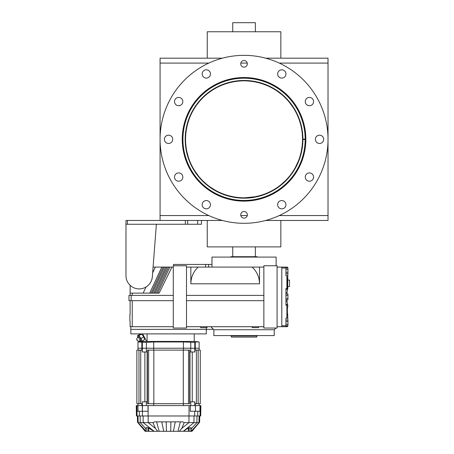 <?xml version="1.0" encoding="UTF-8"?>
<svg xmlns="http://www.w3.org/2000/svg" width="454" height="454" viewBox="0 0 454 454"><rect width="100%" height="100%" fill="white"/><g stroke="black" fill="none" stroke-linecap="round" stroke-linejoin="round"><path stroke-width="0.68" d="M242.396 60.978A3.303 3.303 0 0 0 241.188 65.49A3.303 3.303 0 0 0 245.699 66.698A3.303 3.303 0 0 0 246.908 62.187A3.303 3.303 0 0 0 242.396 60.978M242.396 211.95A3.303 3.303 0 0 0 241.188 216.462A3.303 3.303 0 0 0 245.699 217.67A3.303 3.303 0 0 0 246.908 213.159A3.303 3.303 0 0 0 242.396 211.95M279.715 70.359A4.154 4.154 0 0 0 278.194 76.028A4.154 4.154 0 0 0 283.869 77.549A4.154 4.154 0 0 0 285.384 71.874A4.154 4.154 0 0 0 279.715 70.359M307.347 97.985A4.154 4.154 0 0 0 305.826 103.66A4.154 4.154 0 0 0 311.495 105.175A4.154 4.154 0 0 0 313.016 99.505A4.154 4.154 0 0 0 307.347 97.985M317.459 135.729A4.154 4.154 0 0 0 315.939 141.398A4.154 4.154 0 0 0 321.608 142.919A4.154 4.154 0 0 0 323.129 137.25A4.154 4.154 0 0 0 317.459 135.729M307.347 173.473A4.154 4.154 0 0 0 305.826 179.143A4.154 4.154 0 0 0 311.495 180.664A4.154 4.154 0 0 0 313.016 174.989A4.154 4.154 0 0 0 307.347 173.473M279.715 201.099A4.154 4.154 0 0 0 278.194 206.774A4.154 4.154 0 0 0 283.869 208.29A4.154 4.154 0 0 0 285.384 202.62A4.154 4.154 0 0 0 279.715 201.099M204.232 201.099A4.154 4.154 0 0 0 202.711 206.774A4.154 4.154 0 0 0 208.38 208.29A4.154 4.154 0 0 0 209.901 202.62A4.154 4.154 0 0 0 204.232 201.099M176.6 173.473A4.154 4.154 0 0 0 175.079 179.143A4.154 4.154 0 0 0 180.754 180.664A4.154 4.154 0 0 0 182.275 174.989A4.154 4.154 0 0 0 176.6 173.473M166.487 135.729A4.154 4.154 0 0 0 164.967 141.398A4.154 4.154 0 0 0 170.642 142.919A4.154 4.154 0 0 0 172.157 137.25A4.154 4.154 0 0 0 166.487 135.729M176.6 97.985A4.154 4.154 0 0 0 175.079 103.66A4.154 4.154 0 0 0 180.754 105.175A4.154 4.154 0 0 0 182.275 99.505A4.154 4.154 0 0 0 176.6 97.985M204.232 70.359A4.154 4.154 0 0 0 202.711 76.028A4.154 4.154 0 0 0 208.38 77.549A4.154 4.154 0 0 0 209.901 71.874A4.154 4.154 0 0 0 204.232 70.359M213.147 85.8A61.801 61.801 0 0 0 190.527 170.227A61.801 61.801 0 0 0 274.948 192.848A61.801 61.801 0 0 0 297.574 108.421A61.801 61.801 0 0 0 213.147 85.8M286.037 212.052A83.979 83.979 0 0 0 316.773 97.338A83.979 83.979 0 0 0 202.058 66.596A83.979 83.979 0 0 0 171.323 181.311A83.979 83.979 0 0 0 286.037 212.052M250.092 81.135L252.906 81.499M255.948 82.043L258.706 82.69M261.686 83.547L267.111 85.562M272.343 88.121L274.857 89.591M277.144 91.084L281.469 94.353M285.674 98.217L287.393 100.033M289.34 102.298L292.62 106.718M297.381 115.276L298.113 116.979M300.315 123.312L300.752 124.929M301.201 126.825L301.297 127.273M302.063 131.773L302.239 133.306M302.279 133.697L302.551 139.293M302.228 145.462L301.331 151.193M298.227 161.391L295.475 167.214M287.365 178.643L285.623 180.482M285.311 180.794L281.588 184.193M278.818 186.373L277.173 187.547M274.318 189.386L272.366 190.515M269.625 191.94L267.202 193.046M257.526 196.253L256.221 196.548M255.415 196.713L244.802 197.819M244.048 80.823C276.878 81.153 302.432 106.996 302.551 139.384C302.319 171.822 276.798 197.496 244.048 197.825C211.246 197.467 185.72 171.754 185.55 139.338C185.743 106.928 211.178 81.175 244.048 80.823M160.075 220.468L160.075 215.565L208.84 215.565L160.075 215.565L160.075 63.083L208.84 63.083L160.075 63.083L160.075 58.18L222.432 58.18M265.669 220.468L328.026 220.468L328.026 215.565L279.255 215.565L328.026 215.565L328.026 63.083L279.255 63.083L328.026 63.083L328.026 58.18L265.669 58.18M240.836 215.565L247.265 215.565L240.836 215.565M247.265 63.083L240.836 63.083L247.265 63.083M244.048 197.825L241.971 197.791M215.707 190.504L210.054 186.934M198.761 176.356L195.214 171.538M190.572 163.043L190.22 162.231M188.234 156.851L186.776 151.239M185.851 145.274L185.731 143.958M185.55 139.321L185.555 138.345M185.862 133.3L186.248 130.287M186.764 127.472L187.031 126.229M187.667 123.732L188.921 119.754M192.644 111.395L192.837 111.048M194.925 107.558L195.498 106.69M197.167 104.335L198.96 102.048M199.766 101.094L200.56 100.198M201.701 98.961L202.285 98.359M204.368 96.339L206.513 94.455M208.017 93.235L212.046 90.352M213.698 89.313L215.763 88.116M220.4 85.817L220.809 85.636M232.323 82.009L235.064 81.516M302.909 139.145A58.861 58.861 0 0 0 244.048 80.466A58.861 58.861 0 0 0 185.192 139.327A58.861 58.861 0 0 0 244.048 198.182A58.861 58.861 0 0 0 302.909 139.509L305.173 139.514A61.125 61.125 0 0 1 244.048 200.447A61.125 61.125 0 0 1 182.928 139.327A61.125 61.125 0 0 1 244.048 78.202A61.125 61.125 0 0 1 305.173 139.134L302.909 139.145M183.422 350.113L183.422 348.229L153.707 348.229L153.707 350.113M153.707 405.598L153.707 403.708M190.765 405.598L190.765 401.824L189.698 401.824L189.698 403.708L189.698 350.113L147.431 350.113L147.431 403.708L147.431 401.824L146.364 401.824L146.364 405.598M183.422 405.598L183.422 403.708M194.772 405.598L194.772 401.824L190.765 401.824M195.282 405.598L195.282 403.708M198.154 403.708L198.154 350.113L200.265 350.113L200.265 403.708L194.845 403.708L194.772 401.824M141.847 405.598L141.847 403.708M137.92 405.598L136.909 405.598L137 411.262L138.01 411.262L137.92 405.598L138.01 411.262L137.925 405.598L142.357 405.598L142.357 401.824L142.284 403.708L136.858 403.708L136.858 350.113L138.975 350.113L138.975 403.708M146.364 401.824L142.357 401.824M147.431 401.824L147.431 352.003L146.364 352.003L146.364 348.229L190.765 348.229L190.765 352.003L189.698 352.003M189.698 403.708L147.431 403.708M190.765 352.003L194.845 352.003L194.845 350.113L196.4 350.113L196.4 403.708M140.723 403.708L140.723 350.113L142.284 350.113L142.284 352.003L146.364 352.003M153.844 350.113L153.844 403.708M183.285 350.113L183.285 403.708M198.154 350.113L196.4 350.113M194.772 352.003L194.772 348.229L195.282 348.229L195.282 350.113M140.723 350.113L138.975 350.113M141.847 350.113L141.847 348.229L142.357 348.229L142.357 352.003M146.364 342.378L146.364 348.229L142.357 348.229L153.707 348.229L153.707 341.97L146.364 342.378L137.993 341.97L137.993 348.229L141.847 348.229L137.993 348.229L137.993 350.113M194.772 342.378L194.772 348.229L190.765 348.229L199.136 348.229L195.282 348.229L195.282 341.97L194.772 342.378L183.422 341.97L153.707 341.97M200.152 411.262L200.066 415.978L200.691 415.978L200.872 405.598L195.39 405.598L195.521 411.262L190.243 411.262L190.328 405.598L148.095 405.598L148.106 415.978L136.438 415.978L136.257 405.598L136.909 405.598M137.511 422.175L137.403 415.978M138.288 423.117L137.834 422.572M191.072 427.793L191.072 431.3L183.337 431.3L188.319 427.969L191.072 427.793M148.095 405.598L142.357 405.598L142.408 411.262L142.454 405.598M190.328 405.598L195.39 405.598M148.038 411.262L147.953 405.598L148.038 411.262L142.408 411.262L142.465 415.978M148.106 415.978L194.664 415.978L194.715 411.262M190.294 411.262L190.379 405.598M195.521 411.262L199.919 411.262L200.015 405.598M200.339 405.598L200.248 411.262L199.919 411.262M137.874 405.598L138.01 411.262L142.408 411.262L142.323 405.598M200.066 415.978L194.664 415.978M142.408 405.598L142.408 411.262M199.295 422.578L198.869 423.077M137.59 422.05L137.885 422.617L152.975 422.617L154.564 421.862L182.775 421.862L184.216 422.617L199.249 422.617L199.539 422.05M192.377 429.927L191.038 431.3L191.815 431.3L196.576 425.597M191.038 431.3L199.249 422.617M199.107 415.978L198.988 422.617L193.767 428.525M197.002 415.978L196.917 422.617L191.072 429.024M194.023 415.978L193.943 422.617L183.337 431.3M188.966 415.978L188.96 422.617L181.708 428.434L179.426 431.3L182.996 431.3M184.216 422.617L181.708 428.434M179.426 431.3L173.411 431.3L175.255 421.953M180.363 421.862L177.968 431.3M170.92 421.953L170.687 431.3L166.442 431.3L166.209 421.953M161.823 421.965L163.718 431.3L157.703 431.3L155.467 428.468L152.975 422.617M148.157 415.978L148.169 422.617L155.467 428.468M143.106 415.978L143.186 422.617L154.127 431.3L157.703 431.3M154.127 431.3L147.959 427.651L146.279 427.651L146.131 431.3M140.127 415.978L140.212 422.617L146.057 429.024M146.131 427.969L146.279 427.651L146.131 427.969M138.022 415.978L138.135 422.617L146.092 431.3L145.445 431.3L146.092 431.3M140.246 425.233L145.308 431.3M137.885 422.617L143.328 428.485M173.411 431.3L170.687 431.3M166.442 431.3L163.718 431.3M153.792 431.3L146.279 431.3M143.044 341.436L137.993 341.97M147.062 333.889L147.062 341.436L194.227 341.436L199.136 341.97L195.282 341.97M147.062 341.436L143.067 341.482L142.687 340.767M130.82 326.715L130.82 333.889L206.309 333.889L206.309 329.36L130.82 329.36L212.591 329.36L212.591 328.469M139.849 340.852L140.751 340.284A2.077 0.687 58.1 0 0 140.241 338.162A2.077 0.687 58.1 0 0 138.561 336.76L137.653 337.328A2.077 0.687 58.1 0 1 139.333 338.724A2.077 0.687 58.1 0 1 139.849 340.852C138.947 341.641 135.02 340.619 137.653 337.328M141.847 341.97L141.847 348.229L142.357 348.229L142.357 342.378M183.422 341.97L183.422 348.229L190.765 348.229L190.765 342.378M139.997 340.755L140.445 341.323L141.847 341.289L144.565 339.598L143.776 336.8L141.591 334.036L140.19 334.065L137.471 335.761L137.874 337.191M142.647 333.889L146.676 341.482M139.395 334.558L139.037 333.889M141.591 334.036L138.867 335.727L137.471 335.761M143.776 336.8L141.058 338.491L138.867 335.727M141.847 341.289L141.058 338.491M286.888 318.033L286.888 305.287L285.941 305.287L285.941 288.511L286.888 288.511L287.654 289.277L287.388 281.049L287.83 275.765L285.941 275.765L285.941 268.025L281.792 268.025L281.792 325.773L285.941 325.773L285.941 318.033L287.83 318.033L287.388 312.749L287.388 308.221L287.83 305.956L287.637 304.538L287.83 305.956L286.956 310.831M285.941 269.438L287.944 269.438L287.944 268.025L285.941 268.025L285.941 267.083L281.792 267.083L281.792 326.715L285.941 326.715L285.941 325.773L287.944 325.773L287.944 324.36L285.941 324.36M287.705 267.554L286.888 267.083L277.076 267.083M287.83 325.773A0.942 0.942 0 0 1 286.888 326.715L285.941 326.715L287.705 326.244M285.941 289.329L287.643 289.329L287.83 287.842A7.548 7.548 0 0 0 287.388 285.577M286.888 305.287L287.626 304.469L285.941 304.469M286.888 267.083A0.942 0.942 0 0 1 287.83 268.025M287.081 311.733L287.83 315.014M287.83 273.688L287.705 286.724M287.83 318.033L287.83 320.11M287.944 324.36L287.944 321.523L285.941 321.523M287.944 321.523L287.944 320.11L285.941 320.11M285.941 272.275L287.944 272.275L287.944 269.438M285.941 273.688L287.944 273.688L287.944 272.275M287.059 282.155A6.038 6.038 0 0 1 287.388 281.049A6.038 6.038 0 0 0 287.83 278.784M287.643 289.329L286.956 292.648L287.195 294.067M287.195 299.731L286.956 301.15L287.626 304.469M285.941 294.067L287.944 294.067L287.944 295.48L285.941 295.48M285.941 298.318L287.944 298.318L287.944 295.48M285.941 299.731L287.944 299.731L287.944 298.318M287.83 286.519L289.527 286.519L289.527 280.101L287.83 280.101M200.645 326.715L200.645 327.657L207.064 327.657L207.064 326.715M129.878 314.826L129.878 321.245M252.163 326.715L252.163 327.657L258.581 327.657L258.581 326.715M230.842 335.585L230.842 335.96L257.259 335.96L257.259 335.585M257.259 257.083L257.259 256.703L230.842 256.703L230.842 257.083M231.404 335.96L231.404 337.095L256.692 337.095L256.692 335.96M207.251 58.18L207.251 31.757L280.85 31.757L280.85 58.18M255.369 256.703L255.369 246.891M255.369 31.757L255.369 22.7L232.726 22.7L232.726 31.757M232.726 256.703L232.726 246.891M280.85 220.468L280.85 246.891L207.251 246.891L207.251 220.468M208.607 264.438L211.978 264.438L212.007 267.083L208.67 267.083L208.607 264.438L173.576 264.438L173.576 265.76M276.128 265.76L276.128 257.083L211.967 257.083L211.967 264.438M274.244 329.735L274.244 335.585L213.857 335.585L213.857 329.735L274.244 329.735L275.941 328.038M222.432 220.468L187.661 220.468L187.661 224.248L185.34 224.248L185.34 220.468L187.661 220.468M125.974 220.468L125.974 224.248L125.974 220.468L185.34 220.468M130.156 285.339L130.156 293.125L132.245 293.125L132.245 295.389M127.426 220.468L127.426 224.248L125.974 224.248L125.974 275.674A13.211 13.211 0 0 0 138.669 288.897A13.211 13.211 0 0 0 152.351 276.707C151.897 281.145 149.797 284.567 146.046 286.979L143.18 293.125M152.351 276.707L156.38 224.248M201.457 220.468L201.457 224.248L187.661 224.248M127.426 224.248L185.34 224.248M153.094 267.083L173.28 267.083M161.919 267.083L149.718 293.125L161.84 267.083L163.27 267.083L151.125 293.125M186.492 267.083L263.865 267.083M156.403 293.125L168.513 267.083M153.764 293.125L165.886 267.083M277.076 326.715L281.792 326.715M186.492 326.715L263.865 326.715M186.492 328.038L186.492 265.76L173.28 265.76L173.28 328.038L186.492 328.038M171.935 267.083L159.138 293.125L132.245 293.125M157.725 293.125L169.864 267.083M277.076 265.76L277.076 328.038L263.865 328.038L263.865 265.76L277.076 265.76M259.523 267.083L259.523 283.79L190.833 283.79L190.833 267.083M252.163 267.083C256.947 271.628 259.399 277.195 259.523 283.79M198.194 267.083C193.41 271.628 190.958 277.195 190.833 283.79M186.492 300.673L263.865 300.673M186.492 295.389L263.865 295.389M130.111 321.245L130.111 326.715L173.28 326.715M131.166 295.389L131.166 300.673L128.976 300.673L128.976 295.389L173.28 295.389M131.166 300.673L173.28 300.673M132.245 300.673L132.245 326.715M148.611 403.708L148.611 350.113M188.518 350.113L188.518 403.708M189.023 415.978L189.034 405.598M137.057 415.978L136.881 405.598M139.406 415.978L139.35 411.262M197.723 415.978L197.779 411.262M159.161 431.3L156.624 421.88M144.769 429.944L145.95 431.3M190.85 427.651L190.85 431.3M189.17 427.651L189.17 431.3M188.319 431.3L188.319 427.969M147.959 431.3L147.959 427.651M148.81 427.969L148.81 431.3M137.136 339.87L137.341 340.188L137.136 339.87M286.888 288.511L286.888 275.765M286.956 292.648L285.941 292.648M286.956 301.15L285.941 301.15M197.683 224.248L197.683 220.468M152.652 272.82L155.325 267.083M147.147 401.824L147.147 352.003M192.246 401.824L192.246 352.003M199.136 403.708L199.136 405.598M137.993 403.708L137.993 405.598M144.883 401.824L144.883 352.003M189.982 401.824L189.982 352.003M199.136 350.113L199.136 341.97M199.618 422.175L199.726 415.978M199.618 422.192L191.963 431.3M197.377 424.666L191.696 431.3M137.63 422.186L137.874 422.47M139.866 424.791L145.433 431.3M137.511 422.192L145.167 431.3M146.057 427.793L146.057 431.3M194.227 341.436L194.227 333.889M205.656 264.438L205.656 267.083M130.111 285.294L130.111 295.389M154.996 293.125L167.134 267.083M152.357 293.125L164.501 267.083M213.857 329.735L210.838 326.715M206.309 329.36L206.309 327.657M130.111 300.673L130.111 314.826"/></g></svg>
